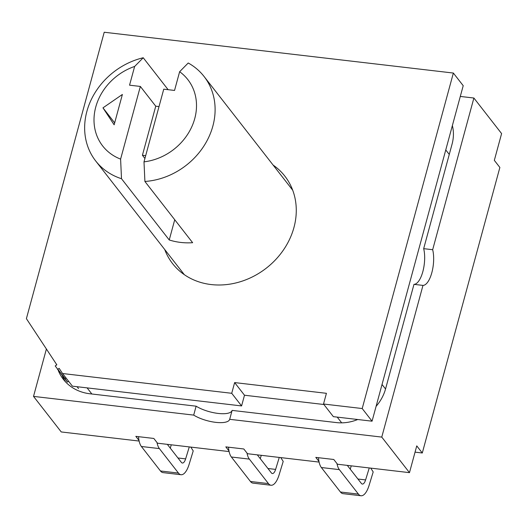 <?xml version="1.0" encoding="UTF-8"?>
<svg xmlns="http://www.w3.org/2000/svg" width="528" height="528" viewBox="0 0 528 528"><rect width="100%" height="100%" fill="white"/><g stroke="black" fill="none" stroke-linecap="round" stroke-linejoin="round"><path stroke-width="0.79" d="M66 377.936L65.063 378.583L67.386 382.107L68.6 381.269M323.895 404.507L244.49 395.228L241.586 405.933L72.415 386.166L62.555 373.52L231.726 393.294L234.637 382.582L326.423 393.314L323.512 404.019L362.208 408.54L453.361 73.049L104.221 32.241L26.4 318.661L56.826 364.822L55.209 365.937L67.386 382.107M323.512 404.019L333.366 416.665L372.062 421.186L463.214 85.688L453.361 73.049M57.532 369.461L59.149 368.353L62.555 373.52M57.809 369.27L65.063 378.583M164.729 249.539A71.161 61.189 -37.9 0 0 230.875 283.978A71.161 61.189 -37.9 0 0 293.951 227.489A71.161 61.189 -37.9 0 0 273.108 165.066M372.062 421.186L362.208 408.54M244.49 395.228L234.637 382.582M241.586 405.933L231.726 393.294M460.291 96.433L473.887 98.023L432.67 249.711L423.674 248.662L452.034 144.263A42.207 36.293 -37.9 0 0 452.371 125.598M357.74 419.509A42.207 36.293 -37.9 0 1 336.494 422.591L232.115 410.395L229.687 419.318L381.764 437.092L422.974 285.404L413.978 284.348A21.476 8.263 96.7 0 0 422.829 271.643A21.476 8.263 96.7 0 0 423.674 248.662M376.094 406.342A42.207 36.293 -37.9 0 0 385.612 388.747L413.978 284.348M56.318 364.056A49.078 42.2 -37.9 0 0 56.536 365.02M58.199 370.319A49.078 42.2 -37.9 0 0 89.938 393.776L196.119 406.184L193.697 415.107A21.476 7.207 -164.8 0 0 215.668 422.347A21.476 7.207 -164.8 0 0 229.687 419.331A21.476 7.207 -164.8 0 0 229.687 419.318M46.398 349.001L33.521 396.389L193.697 415.107M432.67 249.711A21.476 8.263 -83.3 0 1 431.825 272.692A21.476 8.263 -83.3 0 1 422.974 285.404M473.887 98.023L501.6 133.584L494.327 160.354L499.871 167.462L422.294 452.991L416.75 445.883L409.477 472.646L381.764 437.092M196.119 406.184A21.476 7.207 -164.8 0 0 218.117 413.424A21.476 7.207 -164.8 0 0 232.102 410.428M318.978 461.465L315.797 457.393L333.795 459.492L337.491 464.237L409.477 472.646M228.994 450.952L225.812 446.873L243.811 448.978L247.507 453.717L319.103 462.086M139.009 440.431L135.828 436.359L153.826 438.458L157.522 443.203L229.119 451.572M33.521 396.389L61.241 431.95L139.135 441.052M422.294 452.991L415.048 452.146M65.472 381.81A49.078 42.2 142.1 0 1 62.205 375.454M167.323 444.345L181.368 462.37A7.854 3.023 96.7 0 0 182.398 463.03A7.854 3.023 96.7 0 0 185.632 458.878L189.281 446.912M190.793 447.091L193.222 450.905L189.116 464.356A19.628 7.55 -83.3 0 1 181.031 474.725A19.628 7.55 -83.3 0 1 178.457 473.075L159.377 448.595A19.628 7.55 -83.3 0 1 157.001 442.537M181.031 474.725L163.033 472.619A19.628 7.55 -83.3 0 1 160.466 470.969L141.385 446.49A19.628 7.55 -83.3 0 1 138.508 436.669M170.273 448.133L171.29 444.807M280.777 457.604L283.206 461.419L279.101 474.87A19.628 7.55 -83.3 0 1 271.016 485.245L253.018 483.14A19.628 7.55 -83.3 0 1 250.45 481.49L231.37 457.004A19.628 7.55 -83.3 0 1 228.492 447.19M260.258 458.647L261.274 455.327M271.016 485.245A19.628 7.55 -83.3 0 1 268.442 483.589L249.361 459.109A19.628 7.55 -83.3 0 1 246.985 453.05M257.308 454.865L271.352 472.883A7.854 3.023 96.7 0 0 272.382 473.543A7.854 3.023 96.7 0 0 275.616 469.399L279.266 457.433M347.292 465.379L361.337 483.397A7.854 3.023 96.7 0 0 362.366 484.064A7.854 3.023 96.7 0 0 365.6 479.912L369.25 467.947M370.762 468.125L373.19 471.94L369.085 485.39A19.628 7.55 -83.3 0 1 361 495.759A19.628 7.55 -83.3 0 1 358.426 494.109L339.346 469.63A19.628 7.55 -83.3 0 1 336.97 463.571M361 495.759L343.002 493.654A19.628 7.55 -83.3 0 1 340.435 492.004L321.354 467.524A19.628 7.55 -83.3 0 1 318.476 457.703M350.242 469.161L351.259 465.841M134.64 66.449L129.551 85.18L140.349 86.44L120.602 159.106L121.506 178.721A68.706 59.083 -37.9 0 1 95.687 160.954A68.706 59.083 -37.9 0 1 86.889 111.355A68.706 59.083 -37.9 0 1 143.233 57.75L134.64 66.449A53.981 46.424 -37.9 0 0 94.552 112.754A53.981 46.424 -37.9 0 0 120.602 159.106M122.384 94.466L114.14 124.806L102.967 107.851L122.384 94.466M143.999 161.845L163.746 89.173L174.544 90.44L179.632 71.709L188.225 63.004A68.706 59.083 -37.9 0 1 204.065 76.481A68.706 59.083 -37.9 0 1 212.863 126.08A68.706 59.083 -37.9 0 1 144.903 181.46L143.999 161.845A53.981 46.424 -37.9 0 0 192.859 124.245A53.981 46.424 -37.9 0 0 179.632 71.709M114.668 122.866L102.967 107.851M168.122 89.687L143.233 57.75M144.916 158.479L142.415 155.272L155.747 106.194L140.349 86.44M174.735 219.734L169.237 239.963L121.506 178.721M155.747 106.194L159.014 106.577M142.415 155.272L145.682 155.654M169.237 239.963A68.706 59.083 -37.9 0 0 192.634 242.702L144.903 181.46M449.269 154.447L445.757 149.939M385.546 388.991L382.034 384.49M341.695 422.855L337.22 417.113M91.865 394L87.094 387.882M141.385 446.49L159.377 448.595M160.466 470.969L178.457 473.075M177.949 457.981L185.632 458.878M231.37 457.004L249.361 459.109M267.934 468.501L275.616 469.399M250.45 481.49L268.442 483.589M321.354 467.524L339.346 469.63M340.435 492.004L358.426 494.109M357.918 479.015L365.6 479.912M77.075 386.707L78.54 388.588M184.318 274.666L95.687 160.954M292.697 190.192L204.065 76.481"/></g></svg>
